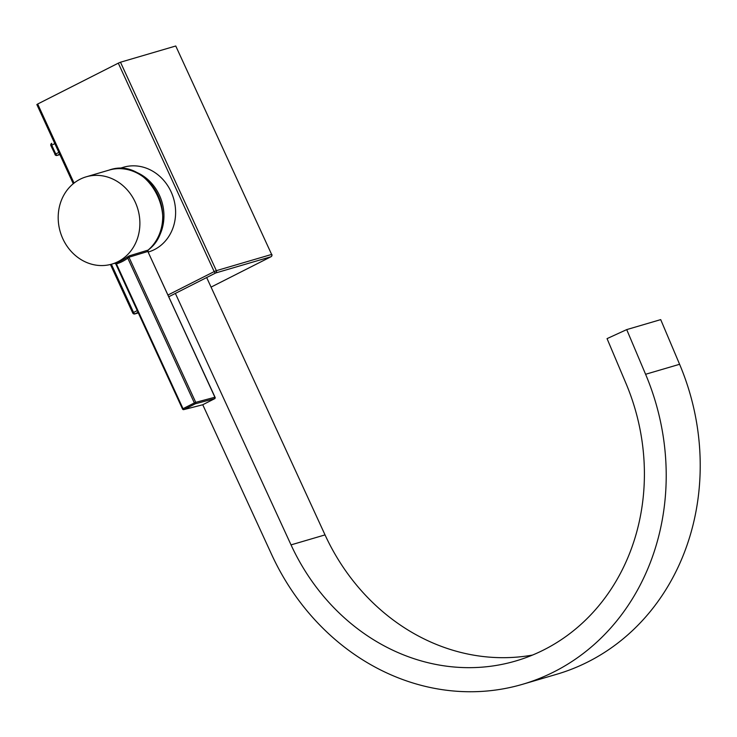 <?xml version="1.0" encoding="UTF-8"?>
<svg xmlns="http://www.w3.org/2000/svg" width="737" height="737" viewBox="0 0 737 737"><rect width="100%" height="100%" fill="white"/><g stroke="black" fill="none" stroke-linecap="round" stroke-linejoin="round"><path stroke-width="1.11" d="M175.756 45.998L120.481 62.221L216.356 270.663L271.631 254.44L175.756 45.998L271.631 254.44A1.769 1.566 -106.4 0 1 270.958 256.752L215.683 272.976L168.81 296.735M168.018 294.993L214.172 271.603L118.298 63.161L37.679 104.018L74.05 183.089M118.298 63.161L120.481 62.221M37.053 104.507L37.679 104.018M532.529 655.064A208.654 185.429 -106.4 0 1 325.035 534.896L291.032 544.883A208.654 185.429 -106.4 0 0 515.789 660.969A208.654 185.429 -106.4 0 0 625.934 383.295L607.048 338.624L626.708 329.605L660.711 319.618L679.597 364.29A232.947 207.014 -106.4 0 1 556.638 674.291L522.634 684.277A232.947 207.014 -106.4 0 0 645.594 374.276L626.708 329.605M202.749 404.733L271.713 554.675A232.947 207.014 -106.4 0 0 522.634 684.277M325.035 534.896L206.664 277.545M291.032 544.883L175.369 293.409M152.439 245.808A44.165 39.245 -106.4 0 0 159.422 195.241A44.165 39.245 -106.4 0 0 130.265 170.256M148.257 252.036L148.395 251.99A44.165 39.245 -106.4 0 0 171.085 191.813A44.165 39.245 -106.4 0 0 123.512 167.244L118.749 168.644M214.891 397.225L147.842 251.446L148.091 250.11L129.215 255.877L126.7 257.379A1.105 0.479 -126.6 0 1 127.777 258.153L128.966 257.213L195.729 402.347L214.909 397.234L214.992 398.533L195.305 403.793L183.974 409.542L202.288 404.871M202.693 404.77L214.992 398.533L214.909 397.234M117.994 261.663A45.482 40.424 -106.4 0 0 136.649 205.54A45.482 40.424 -106.4 0 0 86.22 176.816A45.482 40.424 -106.4 0 0 80.084 179.248A45.482 40.424 -106.4 0 0 61.429 235.37A45.482 40.424 -106.4 0 0 111.849 264.104A45.482 40.424 -106.4 0 0 117.994 261.663M116.437 263.901L183.034 408.685L194.365 402.936L127.777 258.153A46.588 41.401 73.6 0 1 122.333 261.524A46.588 41.401 73.6 0 1 116.437 263.901L115.875 263.846L116.437 263.901A1.105 0.507 73 0 0 115.635 262.989L114.714 263.22L115.635 262.989A45.482 40.424 -106.4 0 0 121.393 260.668A45.482 40.424 -106.4 0 0 126.7 257.379M129.215 255.877A1.105 0.977 -107 0 0 128.966 257.213L147.971 251.428L148.174 250.073C183.126 223.845 149.712 155.341 109.058 170.109A45.482 40.424 -106.4 0 1 157.552 194.365A45.482 40.424 -106.4 0 1 148.091 250.11A1.105 0.47 49.6 0 0 148.174 250.073A1.105 0.47 49.6 0 0 148.22 250M111.37 264.233L133.554 312.46L137.248 310.59M138.049 312.322L135.064 313.833L138.307 312.884L134.825 313.934A1.769 1.566 -106.4 0 0 135.064 313.833A1.769 0.801 63.1 0 1 133.554 312.46L132.724 312.976L110.421 264.491M271.833 254.412A1.769 1.769 0 0 1 271.023 256.725L211.068 287.108L270.958 256.752A1.769 0.801 63.1 0 0 271.023 256.725A1.769 0.801 63.1 0 0 271.115 256.66M216.356 270.663L214.172 271.603A1.769 0.801 -116.9 0 0 215.683 272.976A1.769 1.566 -106.4 0 0 216.356 270.663M645.594 374.276L679.597 364.29M59.669 154.134L57.283 155.341L59.872 154.586L57.044 155.443A1.769 1.566 73.6 0 0 57.283 155.341A1.769 0.801 63.1 0 1 55.772 153.969L58.868 152.402M54.824 143.604L51.719 145.171L55.772 153.969L54.943 154.484A1.769 1.769 0 0 0 57.044 155.443M51.093 145.65L50.899 145.677A1.769 1.769 0 0 1 51.701 143.365A1.769 0.801 63.1 0 1 51.765 143.337L51.701 143.365A1.769 0.801 63.1 0 0 51.719 145.171L50.899 145.677L55.146 154.457M215.241 397.676L147.879 251.51M194.365 402.936A1.105 0.497 63.1 0 0 195.305 403.793A1.105 0.977 75 0 0 195.729 402.347L194.365 402.936M115.221 263.109L114.604 263.275L115.773 263.901L182.518 408.998A1.105 1.105 0 0 0 183.789 409.606A1.105 0.986 75.7 0 0 183.974 409.542A1.105 0.497 -116.9 0 1 183.034 408.685L182.629 408.989A1.105 0.986 75.7 0 0 183.789 409.606L202.5 404.834M73.267 183.716L36.85 104.534M132.724 312.976A1.769 1.769 0 0 0 134.825 313.934M109.058 170.109L86.22 176.816M115.267 263.091L111.849 264.104"/></g></svg>
